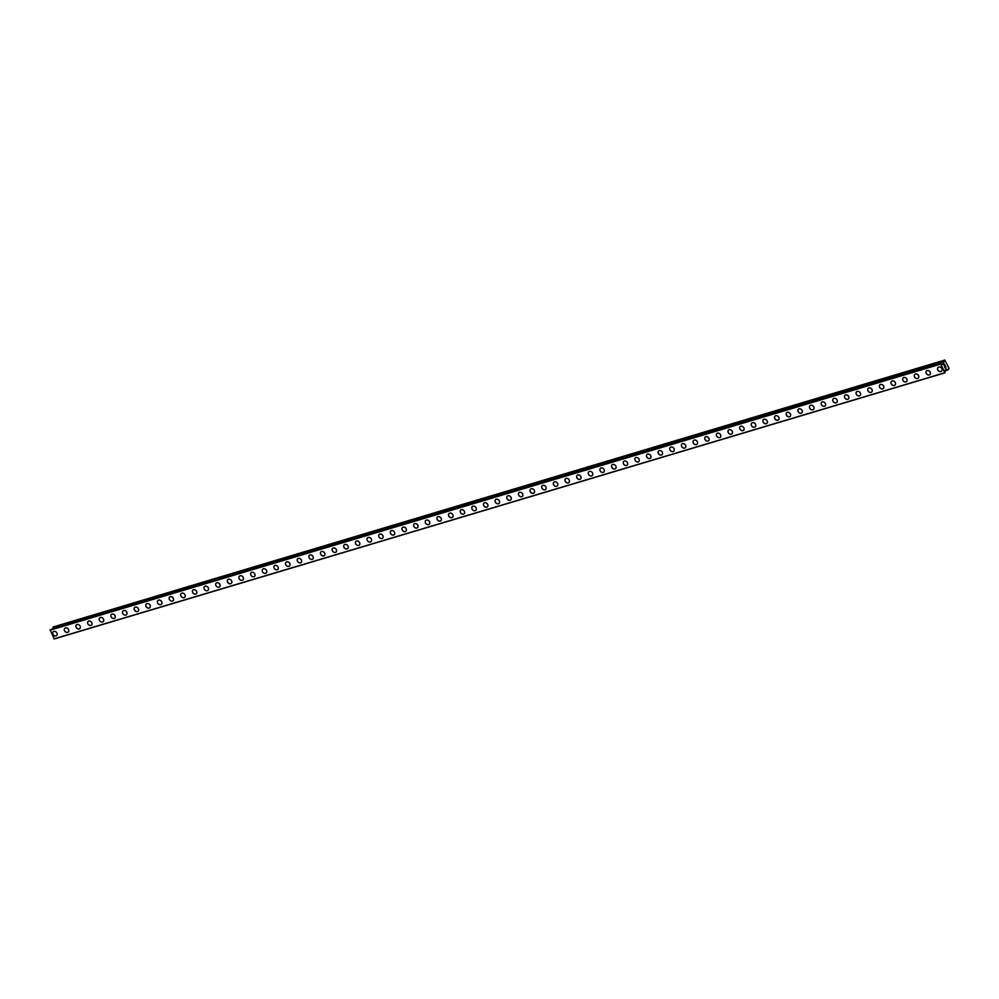 <?xml version="1.0" encoding="UTF-8"?>
<svg xmlns="http://www.w3.org/2000/svg" width="999" height="999" viewBox="0 0 999 999"><rect width="100%" height="100%" fill="white"/><g stroke="black" fill="none" stroke-linecap="round" stroke-linejoin="round"><path stroke-width="1.5" d="M56.631 635.539A2.547 2.048 47.2 0 1 53.159 631.805A2.547 2.048 47.2 0 1 56.631 635.539A2.547 2.048 47.2 0 1 53.172 631.805M68.269 632.055A2.547 2.048 47.2 0 1 64.81 628.321A2.547 2.048 47.2 0 1 68.269 632.067A2.547 2.048 47.2 0 1 64.81 628.321M79.908 628.583A2.547 2.048 47.2 0 1 76.448 624.85A2.547 2.048 47.2 0 1 79.908 628.583A2.547 2.048 47.2 0 1 76.448 624.837M91.558 625.099A2.547 2.048 47.2 0 1 88.099 621.366A2.547 2.048 47.2 0 1 91.558 625.099A2.547 2.048 47.2 0 1 88.099 621.366M103.197 621.628A2.547 2.048 47.2 0 1 99.738 617.882A2.547 2.048 47.2 0 1 103.197 621.628A2.547 2.048 47.2 0 1 99.738 617.882M114.848 618.144A2.547 2.048 47.2 0 1 111.389 614.41A2.547 2.048 47.2 0 1 114.848 618.144A2.547 2.048 47.2 0 1 111.389 614.41M126.486 614.672A2.547 2.048 47.2 0 1 123.027 610.926A2.547 2.048 47.2 0 1 126.486 614.672A2.547 2.048 47.2 0 1 123.027 610.926M138.137 611.188A2.547 2.048 47.2 0 1 134.678 607.454A2.547 2.048 47.2 0 1 138.137 611.188A2.547 2.048 47.2 0 1 134.665 607.454M149.775 607.704A2.547 2.048 47.2 0 1 146.316 603.97A2.547 2.048 47.2 0 1 149.775 607.717A2.547 2.048 47.2 0 1 146.316 603.97M161.426 604.233A2.547 2.048 47.2 0 1 157.954 600.499A2.547 2.048 47.2 0 1 161.426 604.233A2.547 2.048 47.2 0 1 157.967 600.486M173.064 600.749A2.547 2.048 47.2 0 1 169.605 597.015A2.547 2.048 47.2 0 1 173.064 600.749A2.547 2.048 47.2 0 1 169.605 597.015M184.715 597.277A2.547 2.048 47.2 0 1 181.244 593.531A2.547 2.048 47.2 0 1 184.703 597.277A2.547 2.048 47.2 0 1 181.244 593.531M196.353 593.793A2.547 2.048 47.2 0 1 192.894 590.059A2.547 2.048 47.2 0 1 196.353 593.793A2.547 2.048 47.2 0 1 192.894 590.059M207.992 590.322A2.547 2.048 47.2 0 1 204.533 586.575A2.547 2.048 47.2 0 1 207.992 590.322A2.547 2.048 47.2 0 1 204.533 586.575M219.643 586.838A2.547 2.048 47.2 0 1 216.184 583.104A2.547 2.048 47.2 0 1 219.643 586.838A2.547 2.048 47.2 0 1 216.184 583.104M231.281 583.354A2.547 2.048 47.2 0 1 227.822 579.62A2.547 2.048 47.2 0 1 231.281 583.366A2.547 2.048 47.2 0 1 227.822 579.62M242.932 579.882A2.547 2.048 47.2 0 1 239.46 576.148A2.547 2.048 47.2 0 1 242.932 579.882A2.547 2.048 47.2 0 1 239.473 576.136M254.57 576.398A2.547 2.048 47.2 0 1 251.111 572.664A2.547 2.048 47.2 0 1 254.57 576.398A2.547 2.048 47.2 0 1 251.111 572.664M266.221 572.927A2.547 2.048 47.2 0 1 262.749 569.18A2.547 2.048 47.2 0 1 266.221 572.927A2.547 2.048 47.2 0 1 262.749 569.18M277.859 569.442A2.547 2.048 47.2 0 1 274.4 565.709A2.547 2.048 47.2 0 1 277.859 569.442A2.547 2.048 47.2 0 1 274.4 565.709M289.51 565.971A2.547 2.048 47.2 0 1 286.039 562.225A2.547 2.048 47.2 0 1 289.498 565.971A2.547 2.048 47.2 0 1 286.039 562.225M301.149 562.487A2.547 2.048 47.2 0 1 297.69 558.753A2.547 2.048 47.2 0 1 301.149 562.487A2.547 2.048 47.2 0 1 297.69 558.753M312.787 559.003A2.547 2.048 47.2 0 1 309.328 555.269A2.547 2.048 47.2 0 1 312.787 559.003A2.547 2.048 47.2 0 1 309.328 555.269M324.438 555.531A2.547 2.048 47.2 0 1 320.979 551.798A2.547 2.048 47.2 0 1 324.438 555.531A2.547 2.048 47.2 0 1 320.979 551.785M336.076 552.047A2.547 2.048 47.2 0 1 332.617 548.314A2.547 2.048 47.2 0 1 336.076 552.047A2.547 2.048 47.2 0 1 332.617 548.314M347.727 548.576A2.547 2.048 47.2 0 1 344.268 544.83A2.547 2.048 47.2 0 1 347.727 548.576A2.547 2.048 47.2 0 1 344.255 544.83M359.365 545.092A2.547 2.048 47.2 0 1 355.906 541.358A2.547 2.048 47.2 0 1 359.365 545.092A2.547 2.048 47.2 0 1 355.906 541.358M371.016 541.62A2.547 2.048 47.2 0 1 367.545 537.874A2.547 2.048 47.2 0 1 371.016 541.62A2.547 2.048 47.2 0 1 367.545 537.874M382.654 538.136A2.547 2.048 47.2 0 1 379.195 534.403A2.547 2.048 47.2 0 1 382.654 538.136A2.547 2.048 47.2 0 1 379.195 534.403M394.305 534.652A2.547 2.048 47.2 0 1 390.834 530.919A2.547 2.048 47.2 0 1 394.293 534.652A2.547 2.048 47.2 0 1 390.834 530.919M405.944 531.181A2.547 2.048 47.2 0 1 402.485 527.447A2.547 2.048 47.2 0 1 405.944 531.181A2.547 2.048 47.2 0 1 402.485 527.435M417.582 527.697A2.547 2.048 47.2 0 1 414.123 523.963A2.547 2.048 47.2 0 1 417.582 527.697A2.547 2.048 47.2 0 1 414.123 523.963M429.233 524.225A2.547 2.048 47.2 0 1 425.774 520.479A2.547 2.048 47.2 0 1 429.233 524.225A2.547 2.048 47.2 0 1 425.774 520.479M440.871 520.741A2.547 2.048 47.2 0 1 437.412 517.007A2.547 2.048 47.2 0 1 440.871 520.741A2.547 2.048 47.2 0 1 437.412 517.007M452.522 517.257A2.547 2.048 47.2 0 1 449.063 513.523A2.547 2.048 47.2 0 1 452.522 517.27A2.547 2.048 47.2 0 1 449.051 513.523M464.16 513.786A2.547 2.048 47.2 0 1 460.701 510.052A2.547 2.048 47.2 0 1 464.16 513.786A2.547 2.048 47.2 0 1 460.701 510.052M475.811 510.302A2.547 2.048 47.2 0 1 472.34 506.568A2.547 2.048 47.2 0 1 475.811 510.302A2.547 2.048 47.2 0 1 472.34 506.568M487.45 506.83A2.547 2.048 47.2 0 1 483.991 503.096A2.547 2.048 47.2 0 1 487.45 506.83A2.547 2.048 47.2 0 1 483.991 503.084M499.1 503.346A2.547 2.048 47.2 0 1 495.629 499.612A2.547 2.048 47.2 0 1 499.088 503.346A2.547 2.048 47.2 0 1 495.629 499.612M510.739 499.875A2.547 2.048 47.2 0 1 507.28 496.128A2.547 2.048 47.2 0 1 510.739 499.875A2.547 2.048 47.2 0 1 507.28 496.128M522.377 496.391A2.547 2.048 47.2 0 1 518.918 492.657A2.547 2.048 47.2 0 1 522.377 496.391A2.547 2.048 47.2 0 1 518.918 492.657M534.028 492.907A2.547 2.048 47.2 0 1 530.569 489.173A2.547 2.048 47.2 0 1 534.028 492.919A2.547 2.048 47.2 0 1 530.569 489.173M545.666 489.435A2.547 2.048 47.2 0 1 542.207 485.701A2.547 2.048 47.2 0 1 545.666 489.435A2.547 2.048 47.2 0 1 542.207 485.701M557.317 485.951A2.547 2.048 47.2 0 1 553.846 482.217A2.547 2.048 47.2 0 1 557.317 485.951A2.547 2.048 47.2 0 1 553.858 482.217M568.955 482.48A2.547 2.048 47.2 0 1 565.496 478.746A2.547 2.048 47.2 0 1 568.955 482.48A2.547 2.048 47.2 0 1 565.496 478.733M580.606 478.996A2.547 2.048 47.2 0 1 577.135 475.262A2.547 2.048 47.2 0 1 580.594 478.996A2.547 2.048 47.2 0 1 577.135 475.262M592.245 475.524A2.547 2.048 47.2 0 1 588.786 471.778A2.547 2.048 47.2 0 1 592.245 475.524A2.547 2.048 47.2 0 1 588.786 471.778M603.896 472.04A2.547 2.048 47.2 0 1 600.424 468.306A2.547 2.048 47.2 0 1 603.883 472.04A2.547 2.048 47.2 0 1 600.424 468.306M615.534 468.556A2.547 2.048 47.2 0 1 612.075 464.822A2.547 2.048 47.2 0 1 615.534 468.568A2.547 2.048 47.2 0 1 612.075 464.822M627.172 465.084A2.547 2.048 47.2 0 1 623.713 461.351A2.547 2.048 47.2 0 1 627.172 465.084A2.547 2.048 47.2 0 1 623.713 461.351M638.823 461.6A2.547 2.048 47.2 0 1 635.364 457.867A2.547 2.048 47.2 0 1 638.823 461.6A2.547 2.048 47.2 0 1 635.364 457.867M650.461 458.129A2.547 2.048 47.2 0 1 647.002 454.395A2.547 2.048 47.2 0 1 650.461 458.129A2.547 2.048 47.2 0 1 647.002 454.383M662.112 454.645A2.547 2.048 47.2 0 1 658.653 450.911A2.547 2.048 47.2 0 1 662.112 454.645A2.547 2.048 47.2 0 1 658.641 450.911M673.751 451.173A2.547 2.048 47.2 0 1 670.292 447.427A2.547 2.048 47.2 0 1 673.751 451.173A2.547 2.048 47.2 0 1 670.292 447.427M685.401 447.689A2.547 2.048 47.2 0 1 681.93 443.956A2.547 2.048 47.2 0 1 685.389 447.689A2.547 2.048 47.2 0 1 681.93 443.956M697.04 444.205A2.547 2.048 47.2 0 1 693.581 440.472A2.547 2.048 47.2 0 1 697.04 444.218A2.547 2.048 47.2 0 1 693.581 440.472M708.678 440.734A2.547 2.048 47.2 0 1 705.219 437A2.547 2.048 47.2 0 1 708.678 440.734A2.547 2.048 47.2 0 1 705.219 437M720.329 437.25A2.547 2.048 47.2 0 1 716.87 433.516A2.547 2.048 47.2 0 1 720.329 437.25A2.547 2.048 47.2 0 1 716.87 433.516M731.967 433.778A2.547 2.048 47.2 0 1 728.508 430.032A2.547 2.048 47.2 0 1 731.967 433.778A2.547 2.048 47.2 0 1 728.508 430.032M743.618 430.294A2.547 2.048 47.2 0 1 740.159 426.561A2.547 2.048 47.2 0 1 743.618 430.294A2.547 2.048 47.2 0 1 740.159 426.561M755.256 426.823A2.547 2.048 47.2 0 1 751.797 423.077A2.547 2.048 47.2 0 1 755.256 426.823A2.547 2.048 47.2 0 1 751.797 423.077M766.907 423.339A2.547 2.048 47.2 0 1 763.448 419.605A2.547 2.048 47.2 0 1 766.907 423.339A2.547 2.048 47.2 0 1 763.436 419.605M778.546 419.855A2.547 2.048 47.2 0 1 775.087 416.121A2.547 2.048 47.2 0 1 778.546 419.867A2.547 2.048 47.2 0 1 775.087 416.121M790.197 416.383A2.547 2.048 47.2 0 1 786.725 412.649A2.547 2.048 47.2 0 1 790.184 416.383A2.547 2.048 47.2 0 1 786.725 412.649M801.835 412.899A2.547 2.048 47.2 0 1 798.376 409.165A2.547 2.048 47.2 0 1 801.835 412.899A2.547 2.048 47.2 0 1 798.376 409.165M813.473 409.428A2.547 2.048 47.2 0 1 810.014 405.681A2.547 2.048 47.2 0 1 813.473 409.428A2.547 2.048 47.2 0 1 810.014 405.681M825.124 405.944A2.547 2.048 47.2 0 1 821.665 402.21A2.547 2.048 47.2 0 1 825.124 405.944A2.547 2.048 47.2 0 1 821.665 402.21M836.762 402.472A2.547 2.048 47.2 0 1 833.303 398.726A2.547 2.048 47.2 0 1 836.762 402.472A2.547 2.048 47.2 0 1 833.303 398.726M848.413 398.988A2.547 2.048 47.2 0 1 844.954 395.254A2.547 2.048 47.2 0 1 848.413 398.988A2.547 2.048 47.2 0 1 844.954 395.254M860.052 395.504A2.547 2.048 47.2 0 1 856.593 391.77A2.547 2.048 47.2 0 1 860.052 395.517A2.547 2.048 47.2 0 1 856.593 391.77M871.702 392.033A2.547 2.048 47.2 0 1 868.243 388.286A2.547 2.048 47.2 0 1 871.702 392.033A2.547 2.048 47.2 0 1 868.231 388.299M883.341 388.549A2.547 2.048 47.2 0 1 879.882 384.815A2.547 2.048 47.2 0 1 883.341 388.549A2.547 2.048 47.2 0 1 879.882 384.815M894.992 385.077A2.547 2.048 47.2 0 1 891.52 381.331A2.547 2.048 47.2 0 1 894.979 385.077A2.547 2.048 47.2 0 1 891.52 381.331M906.63 381.593A2.547 2.048 47.2 0 1 903.171 377.859A2.547 2.048 47.2 0 1 906.63 381.593A2.547 2.048 47.2 0 1 903.171 377.859M918.268 378.122A2.547 2.048 47.2 0 1 914.809 374.375A2.547 2.048 47.2 0 1 918.268 378.122A2.547 2.048 47.2 0 1 914.809 374.375M929.919 374.637A2.547 2.048 47.2 0 1 926.46 370.904A2.547 2.048 47.2 0 1 929.919 374.637A2.547 2.048 47.2 0 1 926.46 370.904M941.558 371.153A2.547 2.048 47.2 0 1 938.098 367.42A2.547 2.048 47.2 0 1 941.558 371.166A2.547 2.048 47.2 0 1 938.098 367.42M945.141 367.919L944.717 367.02L945.141 367.919M945.891 367.232L945.466 366.321L946.003 367.295L945.141 368.094L944.717 367.02M945.141 368.094L946.003 367.295L945.529 366.271M944.492 366.208L944.105 365.097M945.066 365.472L944.617 364.51L945.066 365.472M944.617 364.51L945.241 365.671L944.155 365.222L944.33 366.084L944.267 365.234M945.241 365.671L944.679 364.448M943.905 360.889L943.718 363.599L942.669 364.51L940.708 364.086L944.904 372.839L945.304 369.967L946.353 369.056L948.113 369.892L949.05 368.344L944.817 360.04L53.159 626.997L53.159 627.809M940.908 363.673L50.15 629.782L54.183 638.96L944.929 372.839L54.146 638.96M947.514 369.705L945.266 370.367L947.514 369.705M50.162 629.782L940.896 363.673M53.022 627.909L943.78 361.788L53.059 627.834L53.009 628.933M944.817 360.04L53.159 626.997M940.708 364.086L49.95 630.194M944.779 372.764L54.021 638.885M943.893 360.951L53.134 627.072M943.918 361.65L53.159 627.772M943.755 363.499L941.87 364.061M943.718 363.599L941.982 364.111M940.733 363.823L49.975 629.944M940.708 363.886L49.95 630.007M948.076 369.892L945.254 370.754M943.818 361.713L53.059 627.834M944.929 372.839L54.183 638.96"/></g></svg>
